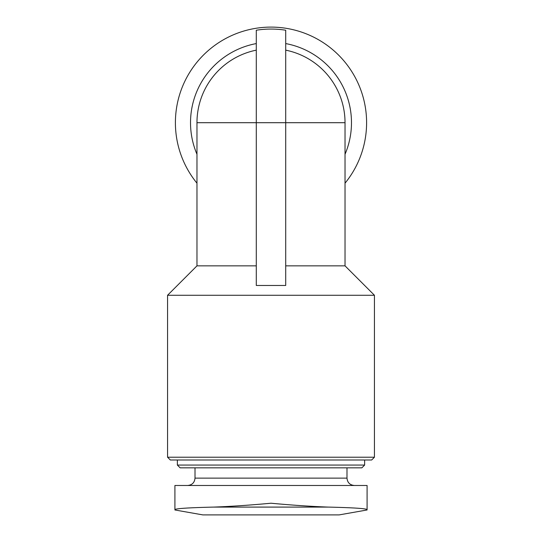 <?xml version="1.0" encoding="UTF-8"?>
<svg xmlns="http://www.w3.org/2000/svg" width="542" height="542" viewBox="0 0 542 542"><rect width="100%" height="100%" fill="white"/><g stroke="black" fill="none" stroke-linecap="round" stroke-linejoin="round"><path stroke-width="0.81" d="M328.167 507.088C353.255 507.678 366.229 508.525 367.09 509.622L367.09 485.483L174.91 485.483L174.91 509.622C175.764 508.525 188.738 507.678 213.833 507.088L328.167 507.088C311.081 506.458 292.023 505.171 271 503.227C249.97 505.178 230.912 506.465 213.833 507.088M256.291 265.851L196.97 265.851L196.97 122.702A74.03 74.03 0 0 1 256.291 50.149M285.709 50.149A74.03 74.03 0 0 1 345.03 122.702L256.291 122.702L256.291 285.465L285.709 285.465L285.709 30.223A93.637 93.637 0 0 0 256.291 30.223L256.291 122.702L196.97 122.702M285.709 265.851L345.03 265.851L345.03 122.702M167.559 457.218L374.441 457.218L371.67 459.989L170.33 459.989L167.559 457.218L167.559 295.268L374.441 295.268L345.03 265.851M196.97 183.189A95.602 95.602 0 0 1 271 27.1A95.602 95.602 0 0 1 345.03 183.189M195.012 467.834L195.012 478.132C194.578 482.597 192.125 485.049 187.654 485.483M364.637 465.063L177.363 465.063L180.134 467.834L361.866 467.834L364.637 465.063L364.637 459.989M177.363 465.063L177.363 459.989M174.91 509.975L202.857 514.9L339.143 514.9L367.09 509.975M196.97 154.274A80.48 80.48 0 0 1 256.291 43.577M285.709 43.577A80.48 80.48 0 0 1 345.03 154.274M195.012 478.132L346.988 478.132C347.422 482.597 349.875 485.049 354.346 485.483M285.709 30.223A93.637 93.637 0 0 0 256.291 30.223M196.97 265.851L167.559 295.268M346.988 478.132L346.988 467.834M374.441 457.218L374.441 295.268"/></g></svg>
